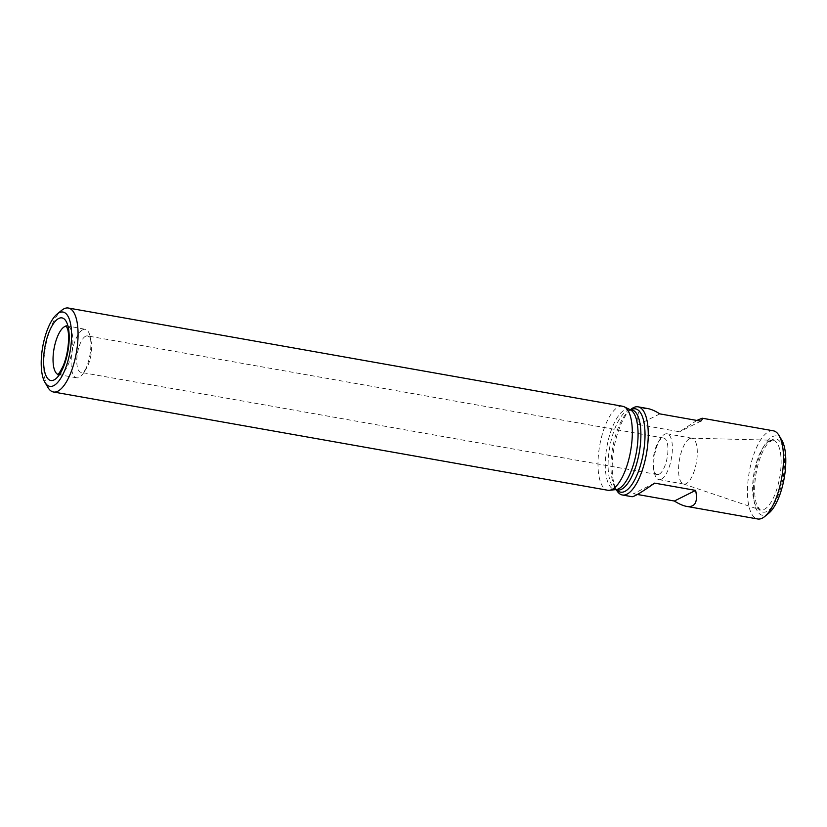 <?xml version="1.0" encoding="UTF-8"?>
<svg xmlns="http://www.w3.org/2000/svg" width="827" height="827" viewBox="0 0 827 827"><rect width="100%" height="100%" fill="white"/><g stroke="black" fill="none" stroke-linecap="round" stroke-linejoin="round"><path stroke-width="0.62" stroke-dasharray="4.13 3.1" d="M630.97 409.303A44.772 16.478 -79.9 0 0 613.996 448.048A44.772 16.478 -79.9 0 0 616.622 490.266M696.861 420.447L679.577 431.777L638.589 424.52C636.8 416.301 637.834 411.164 641.68 409.096L647.686 408.548M637.369 494.474L633.389 493.76C631.828 495.6 631.394 496.582 632.066 496.717M85.563 336.258A18.504 6.812 -79.9 0 0 77.138 355.393A18.504 6.812 -79.9 0 0 80.984 372.367A18.504 6.812 -79.9 0 0 82.865 372.036A18.504 6.812 -79.9 0 0 86.463 368.222A18.504 6.812 -79.9 0 0 91.166 341.696A18.504 6.812 -79.9 0 0 87.445 335.917A18.504 6.812 -79.9 0 0 85.563 336.258M773.297 430.805A44.772 16.478 -79.9 0 0 768.738 431.611A44.772 16.478 -79.9 0 0 748.363 477.913A44.772 16.478 -79.9 0 0 757.666 518.974M772.284 439.706A37.153 13.677 -79.9 0 0 767.983 443.293A37.153 13.677 -79.9 0 0 756.974 505.421A37.153 13.677 -79.9 0 0 781.97 483.247A37.153 13.677 -79.9 0 0 772.284 439.706M781.825 440.212A40.296 14.834 -79.9 0 0 772.511 436.666A40.296 14.834 -79.9 0 0 753.469 486.297A40.296 14.834 -79.9 0 0 768.914 513.081M630.308 409.789A40.74 15 -79.9 0 0 628.778 409.282A40.74 15 -79.9 0 0 624.633 410.016A40.74 15 -79.9 0 0 606.088 452.152A40.74 15 -79.9 0 0 614.554 489.522A40.74 15 -79.9 0 0 616.167 489.574M622.607 406.264A42.642 15.703 -79.9 0 0 618.265 407.029A42.642 15.703 -79.9 0 0 598.851 451.128A42.642 15.703 -79.9 0 0 607.721 490.246M47.945 387.491A42.642 15.703 100.1 0 1 45.444 347.278A42.642 15.703 100.1 0 1 61.611 310.373M659.15 474.181A18.504 6.812 100.1 0 1 657.258 474.512A18.504 6.812 100.1 0 1 653.537 468.733A18.504 6.812 100.1 0 1 658.24 442.207A18.504 6.812 100.1 0 1 663.719 438.062A18.504 6.812 100.1 0 1 667.575 455.036A18.504 6.812 100.1 0 1 659.15 474.181M661.321 479.236A23.28 8.57 -79.9 0 0 671.917 455.16A23.28 8.57 -79.9 0 0 667.079 433.803A23.28 8.57 -79.9 0 0 664.701 434.227A23.28 8.57 -79.9 0 0 660.184 439.023A23.28 8.57 -79.9 0 0 654.271 472.393A23.28 8.57 -79.9 0 0 658.954 479.66A23.28 8.57 -79.9 0 0 661.321 479.236M689.615 438.641A23.28 8.57 -79.9 0 0 679.101 462.076A23.28 8.57 -79.9 0 0 683.391 483.95A23.28 8.57 -79.9 0 0 683.857 484.074A23.28 8.57 -79.9 0 0 696.365 462.644A23.28 8.57 -79.9 0 0 691.982 438.227A23.28 8.57 -79.9 0 0 691.506 438.176A23.28 8.57 -79.9 0 0 689.615 438.641M654.643 483.133L633.389 493.76M659.853 413.882L638.589 424.52M700.841 421.15L679.577 431.777M82.772 329.766A24.624 9.066 -79.9 0 0 71.567 355.228A24.624 9.066 -79.9 0 0 76.684 377.815A24.624 9.066 -79.9 0 0 83.972 372.305A24.624 9.066 -79.9 0 0 90.236 337.013A24.624 9.066 -79.9 0 0 85.284 329.322A24.624 9.066 -79.9 0 0 82.772 329.766M630.939 409.675A42.311 15.579 -79.9 0 0 628.685 411.184A42.311 15.579 -79.9 0 0 612.642 447.8A42.311 15.579 -79.9 0 0 615.123 487.703A42.311 15.579 -79.9 0 0 616.725 489.904M630.598 409.613L628.685 411.184L631.611 409.789A40.74 15 -79.9 0 0 627.455 410.523A40.74 15 -79.9 0 0 608.91 452.648A40.74 15 -79.9 0 0 617.387 490.018C616.673 489.16 618.327 491.796 615.123 487.703L616.373 489.842M769.451 440.915A35.406 13.036 -79.9 0 0 753.459 476.559A35.406 13.036 -79.9 0 0 759.992 509.814A35.406 13.036 -79.9 0 0 779.706 477.417A35.406 13.036 -79.9 0 0 772.325 440.212A35.406 13.036 -79.9 0 0 769.451 440.915M57.88 374.383A24.624 9.066 -79.9 0 0 58.655 374.621A24.624 9.066 -79.9 0 0 71.877 351.961A24.624 9.066 -79.9 0 0 67.245 326.127A24.624 9.066 -79.9 0 0 66.439 326.086M663.719 438.062L87.445 335.917M657.258 474.512L80.984 372.367M629.564 409.427L628.778 409.282M615.34 489.656L614.554 489.522M653.537 468.733L654.271 472.393M658.24 442.207L660.184 439.023M691.982 438.227L667.079 433.803M683.857 484.074L658.954 479.66M683.391 483.95L759.992 509.814L756.974 505.421M691.506 438.176L772.325 440.212L767.983 443.293M66.129 325.642L85.284 329.322M76.684 377.815L58.655 374.621M91.166 341.696L90.236 337.013M86.463 368.222L83.972 372.305"/><path stroke-width="1.24" d="M616.373 489.842L616.622 490.266A44.772 16.478 -79.9 0 0 622.411 495.001A44.772 16.478 -79.9 0 0 646.456 453.796A44.772 16.478 -79.9 0 0 638.041 406.832A44.772 16.478 -79.9 0 0 633.482 407.639A44.772 16.478 -79.9 0 0 630.97 409.303L630.598 409.613M638.041 406.832L647.686 408.548C651.128 409.169 655.18 410.947 659.853 413.882L700.841 421.15C702.392 419.32 702.836 418.338 702.164 418.204L696.861 420.447M622.411 495.001L632.066 496.717C634.175 496.738 641.7 492.21 654.643 483.133L695.631 490.401C698.05 502.196 695.021 507.52 686.534 506.372C683.092 505.742 679.039 503.963 674.377 501.028L637.369 494.474M686.534 506.372L757.666 518.974A44.772 16.478 -79.9 0 0 764.737 516.513A44.772 16.478 -79.9 0 0 781.711 477.768A44.772 16.478 -79.9 0 0 779.086 435.55A44.772 16.478 -79.9 0 0 773.297 430.805L702.164 418.204M764.737 516.513L768.914 513.081A40.296 14.834 -79.9 0 0 784.192 478.213A40.296 14.834 -79.9 0 0 781.825 440.212L779.086 435.55M53.455 391.998L607.721 490.246A42.642 15.703 -79.9 0 0 609.406 490.297L616.167 489.574A40.74 15 -79.9 0 0 636.439 452.018A40.74 15 -79.9 0 0 630.308 409.789L624.209 406.791A42.642 15.703 -79.9 0 0 622.607 406.264L68.341 308.026A42.642 15.703 100.1 0 1 77.211 347.133A42.642 15.703 100.1 0 1 57.797 391.233A42.642 15.703 100.1 0 1 53.455 391.998A42.642 15.703 100.1 0 1 47.945 387.491L44.937 382.363A37.722 13.883 100.1 0 1 42.715 346.792A37.722 13.883 100.1 0 1 57.022 314.146A37.722 13.883 100.1 0 1 71.473 339.215A37.722 13.883 100.1 0 1 53.652 385.682A37.722 13.883 100.1 0 1 44.937 382.363M609.406 490.297A42.642 15.703 -79.9 0 0 630.619 450.994A42.642 15.703 -79.9 0 0 624.209 406.791M57.022 314.146L61.611 310.373A42.642 15.703 100.1 0 1 63.999 308.791A42.642 15.703 100.1 0 1 68.341 308.026M695.631 490.401L674.377 501.028M616.725 489.904A42.311 15.579 -79.9 0 0 643.292 453.372A42.311 15.579 -79.9 0 0 631.053 409.613A42.311 15.579 -79.9 0 0 630.939 409.675M615.34 489.656L617.387 490.018A40.74 15 -79.9 0 0 639.261 452.524A40.74 15 -79.9 0 0 631.611 409.789L629.564 409.427M58.696 318.488A31.788 11.702 -79.9 0 0 44.338 370.02A31.788 11.702 -79.9 0 0 66.129 359.135A31.788 11.702 -79.9 0 0 58.696 318.488M66.439 326.086A24.624 9.066 -79.9 0 0 64.733 326.572A24.624 9.066 -79.9 0 0 53.672 350.958A24.624 9.066 -79.9 0 0 57.88 374.383M58.655 374.621L57.435 374.703C57.508 373.773 57.29 377.536 63.162 365.947C69.168 351.62 69.489 333.736 67.473 328.753L66.129 325.642"/></g></svg>
